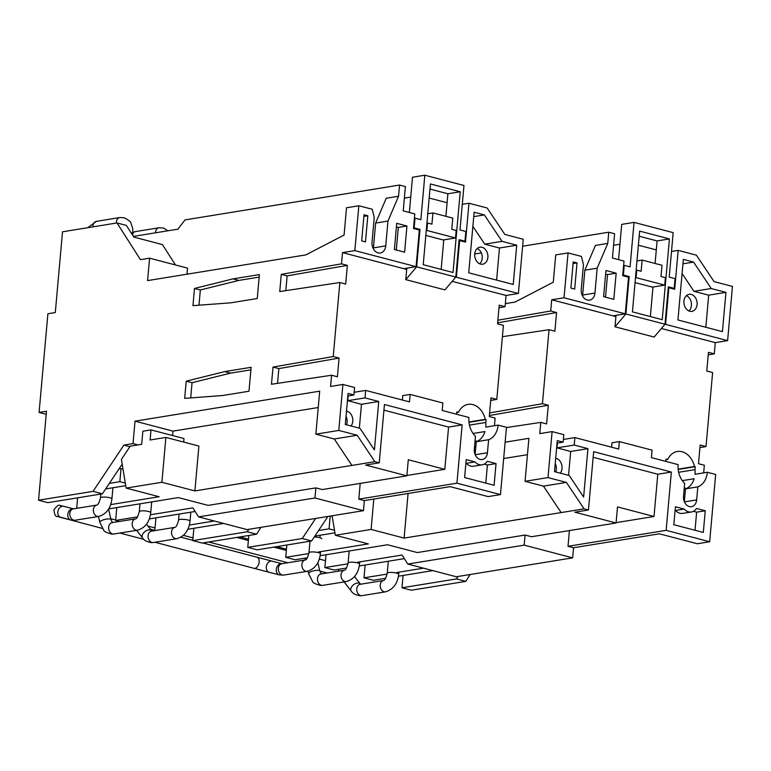 <?xml version="1.0" encoding="UTF-8"?>
<svg xmlns="http://www.w3.org/2000/svg" width="771" height="771" viewBox="0 0 771 771"><rect width="100%" height="100%" fill="white"/><g stroke="black" fill="none" stroke-linecap="round" stroke-linejoin="round"><path stroke-width="1.16" d="M686.431 295.65A8.635 6.553 -99.2 0 1 691.414 305.489A8.635 6.553 -99.2 0 1 688.917 310.964M683.935 301.124A8.635 6.553 80.8 0 0 691.895 311.368A8.635 6.553 80.8 0 0 697.08 304.564A8.635 6.553 80.8 0 0 689.129 294.32A8.635 6.553 80.8 0 0 683.935 301.124M522.622 246.209L608.762 232.206L607.76 243.424L597.178 268.192L594.961 293.057A9.021 6.843 -99.2 0 1 589.545 300.16A9.021 6.843 -99.2 0 1 587.309 300.044A9.021 6.843 -99.2 0 1 581.228 289.462L583.454 264.598L581.44 256.425L568.054 252.917L555.727 254.922L553.289 282.205L515.067 302.049L505.342 303.629M678.191 469.462L695.249 466.696L694.979 469.626L678.653 472.276M694.979 469.626A19.188 14.562 -99.2 0 1 695.018 474.281L707.344 472.276L715.671 474.464L709.667 541.753L666.144 530.352L671.348 472.035L593.651 451.681L588.446 509.997L574.887 512.195L616.068 522.989L531.498 536.732L525.08 535.045L417.333 552.556L387.534 544.75L320.167 555.698M555.236 463.535A8.635 6.553 -99.2 0 1 555.756 471.968M555.708 458.263A8.635 6.553 -99.2 0 1 556.17 458.36A8.635 6.553 -99.2 0 1 561.625 464.518A8.635 6.553 -99.2 0 1 560.266 473.153M708.212 354.911L714.283 353.85L708.443 352.318L706.776 371.005L712.616 372.538L706.005 446.554L699.933 447.623M706.005 446.554L700.164 445.031L698.497 463.718L704.337 465.25L703.663 472.883M614.998 326.788L625.869 313.97L629.203 276.587L623.363 275.054L624.231 265.34L630.071 266.872L634.041 222.385L673.179 232.64L669.209 277.117L675.049 278.649L674.182 288.373L668.341 286.841L665.007 324.225L654.136 337.043L614.998 326.788L616 315.57L613.533 315.975L615.913 316.592M665.007 324.225L625.869 313.97M662 265.282L642.137 260.087L641.135 271.296L636.759 270.149L636.094 277.627L664.718 285.125L665.383 277.647L660.998 276.5L662 265.282M635.053 282.591L652.382 287.13L664.718 285.125M635.487 277.724L636.094 277.627M636.152 270.245L636.759 270.149M636.981 260.916L642.137 260.087M502.393 336.696L549.048 329.689L554.889 331.212L556.566 312.525L550.716 310.992L497.883 320.225M556.566 312.525L497.652 322.818M506.431 427.558L540.779 422.392L546.62 423.925L548.287 405.238L542.447 403.705L489.614 412.938M548.287 405.238L489.383 415.53M678.152 469.134L694.459 466.484A19.188 14.562 -99.2 0 0 677.333 451.517A19.188 14.562 -99.2 0 0 667.696 459.477L665.971 459.757M667.696 459.477L666.038 459.044L665.826 461.405M695.249 466.696L694.459 466.484M682.306 480.641L694.17 478.714A19.188 14.562 -99.2 0 1 685.496 488.872L697.822 486.867A19.188 14.562 80.8 0 0 707.344 472.276M686.171 488.602L684.291 487.744M547.998 477.586L525.07 481.316L543.468 486.135L566.406 482.415L547.998 477.586L552.103 431.606L563.784 434.671L563.119 442.149L557.279 440.617L554.513 471.64L569.22 475.495L583.628 497.054L587.945 448.655L574.222 445.05L574.887 437.581L618.699 449.059L619.364 441.581L652.083 450.148L651.408 457.627L678.133 464.624A19.188 14.562 80.8 0 0 684.677 483.427L683.52 496.457A8.635 6.553 80.8 0 0 691.471 506.692A8.635 6.553 80.8 0 0 696.656 499.897L697.822 486.867M552.103 431.606L539.777 433.61L540.779 422.392M543.468 486.135L561.143 512.57L584.071 508.85L588.446 509.997M566.406 482.415L584.071 508.85M525.07 481.316L528.906 438.323L505.13 442.188M475.813 446.949L474.493 447.17M527.451 454.678L503.665 458.543M247.761 547.371L257.109 549.829L311.6 540.972L302.251 538.524L247.761 547.371L248.821 535.479M334.518 530.265L329.063 528.829L330.2 516.088M318.548 530.544L329.063 528.829M334.942 532.838L314.838 536.105M331.01 515.953L332.205 516.262M311.6 540.972L327.945 516.454M315.638 518.449L302.251 538.524M286.831 544.991L285.733 557.327L308.853 553.568M318.462 552.007L368.345 543.902L335.346 535.257L371.092 529.446L373.81 499.049M332.128 515.77L335.346 535.257M371.092 529.446L404.1 538.091L408.081 493.479M404.1 538.091L561.143 512.57M568.555 475.322L570.685 451.459L556.961 447.855L557.385 443.074M556.961 447.855L574.222 445.05M570.685 451.459L587.945 448.655M557.057 443.132L563.119 442.149M563.36 439.451L574.887 437.581M611.576 447.19L611.972 442.785L619.364 441.581M684.34 501.757L685.496 488.872M616.106 522.642L654.02 516.483L657.788 474.232L593.15 457.299M657.788 474.232L671.348 472.035M695.008 530.265L696.627 512.156L693.418 511.318M696.627 512.156L705.253 510.759L696.492 508.465A11.507 8.741 -99.2 0 1 691.404 511.992L682.769 513.39A11.507 8.741 -99.2 0 1 675.55 510.46L675.097 510.344M675.55 510.46L684.185 509.062L675.425 506.769L673.815 524.714L703.316 532.443L705.253 510.759M691.404 511.992A11.507 8.741 -99.2 0 1 684.185 509.062M569.412 530.573L568.015 546.292L666.144 530.352M654.02 516.483L617.504 506.913L616.068 522.989M432.849 570.617L398.443 576.207M385.654 578.279L373.357 580.284L364.008 577.836L387.129 574.077M396.718 572.516L423.501 568.169M365.155 564.998L364.008 577.836M446.939 574.308L456.287 576.756L572.66 557.847L524.174 545.136L407.801 564.054L446.939 574.308M357.599 562.261L402.038 555.033L407.801 564.054M404.341 558.628L359.305 565.953M346.497 568.034L334.219 570.029L324.87 567.581L347.991 563.823M326.017 554.744L324.87 567.581M524.174 545.136L525.08 535.045M307.359 557.78L295.081 559.775L285.733 557.327M572.66 557.847L573.557 547.747L568.015 546.292M709.667 541.753L697.331 543.757L659.369 533.811L573.557 547.747M403.079 575.455L401.98 587.781L456.471 578.925L465.809 581.373L470.117 574.501M458.003 576.477L456.471 578.925M401.98 587.781L411.329 590.229L465.809 581.373M597.178 268.192L584.852 270.197L582.635 295.062A9.021 6.843 -99.2 0 1 582.519 295.9M607.76 243.424L595.434 245.429L584.852 270.197M714.052 281.598L696.386 255.162L678.172 250.392L674.702 289.27L668.862 287.737L665.585 324.379L727.612 340.628L732.45 286.426L714.052 281.598M664.756 324.514L665.585 324.379M661.373 328.504L715.286 342.632L727.612 340.628M668.255 287.843L668.862 287.737M671.493 251.481L678.172 250.392M722.437 331.617L725.945 292.363L711.238 288.518L693.563 262.082L683.347 259.403L677.94 319.965L722.437 331.617M705.822 327.27L708.684 295.168L725.945 292.363M682.952 263.807L693.563 262.082M708.684 295.168L693.977 291.322L682.084 273.522M693.977 291.322L711.238 288.518M481.326 252.917L474.724 253.987M542.447 403.705L549.048 329.689M550.716 310.992L551.718 299.774L564.044 297.779L568.054 252.917M655.09 263.48L657.104 240.928L639.188 236.234M634.041 222.385L621.715 224.38L618.564 259.644M619.932 244.262L613.571 245.265M551.718 299.774L612.955 315.821L625.281 313.816L628.548 277.184L622.708 275.652L624.009 261.07L612.434 258.034L614.603 233.738L608.762 232.206M564.044 297.779L625.281 313.816M570.887 288.094L574.684 289.086L577.026 262.921L573.229 261.918L570.887 288.094M573.084 263.557L577.026 262.921M603.606 296.662L613.822 299.341L616.164 273.175L605.939 270.496L603.606 296.662M605.514 297.163L607.529 274.572L605.62 274.071M607.529 274.572L616.164 273.175M656.304 249.9L638.388 245.207M650.358 316.563L652.989 287.034M669.43 238.923L662.231 319.676L632.432 311.87L639.641 231.117L669.43 238.923L657.104 240.928M674.182 288.373L672.379 288.662M629.203 276.587L627.401 276.876M623.363 275.054L622.756 275.151M624.231 265.34L623.623 265.436M714.283 353.85L715.286 342.632M477.22 248.484A8.635 6.553 -99.2 0 1 482.203 258.324A8.635 6.553 -99.2 0 1 479.707 263.807M474.724 253.967A8.635 6.553 80.8 0 0 482.685 264.202A8.635 6.553 80.8 0 0 487.87 257.408A8.635 6.553 80.8 0 0 479.919 247.163A8.635 6.553 80.8 0 0 474.724 253.967M133.373 236.398L177.899 229.17L185.04 219.899L399.551 185.05L398.549 196.258L387.967 221.036L385.751 245.891A9.021 6.843 -99.2 0 1 380.334 252.994A9.021 6.843 -99.2 0 1 378.098 252.878A9.021 6.843 -99.2 0 1 372.017 242.296L374.243 217.441L372.229 209.259L358.843 205.751L346.516 207.756L344.078 235.049L305.856 254.893L147.569 280.605L149.574 258.179L187.536 268.125L186.996 274.206M468.98 422.306L486.038 419.53L485.769 422.46L469.443 425.12M485.769 422.46A19.188 14.562 -99.2 0 1 485.807 427.124L498.133 425.12L506.46 427.298L500.456 494.587L456.933 483.186L462.137 424.869L384.44 404.515L379.236 462.831L365.676 465.038L406.866 475.823L322.288 489.566L315.869 487.889L208.122 505.39L178.323 497.584L108.682 508.908M346.025 416.379A8.635 6.553 -99.2 0 1 346.545 424.811M346.497 411.107A8.635 6.553 -99.2 0 1 346.96 411.203A8.635 6.553 -99.2 0 1 352.414 417.362A8.635 6.553 -99.2 0 1 351.056 425.987M499.001 307.745L505.072 306.685L499.232 305.152L497.565 323.849L503.405 325.381L496.794 399.397L490.722 400.457M496.794 399.397L490.954 397.865L489.286 416.562L495.127 418.084L494.452 425.717M452.789 218.126L432.926 212.921L431.924 224.139L427.548 222.992L426.883 230.462L455.507 237.969L456.172 230.49L451.787 229.344L452.789 218.126M425.843 235.425L443.171 239.964L455.507 237.969M426.276 230.568L426.883 230.462M426.941 223.089L427.548 222.992M427.77 213.76L432.926 212.921M250.893 369.82L230.577 373.125L192.056 382.695L190.697 397.913M184.683 398.366L222.597 395.523L248.985 391.234L251.115 367.304L224.737 371.593L186.216 381.173L184.683 398.366M192.056 382.695L186.216 381.173M230.577 373.125L224.737 371.593M259.172 277.117L238.856 280.413L200.335 289.992L198.976 305.2M192.962 305.653L230.876 302.81L257.254 298.522L259.393 274.601L233.006 278.88L194.494 288.46L192.962 305.653M200.335 289.992L194.494 288.46M238.856 280.413L233.006 278.88M287.12 275.883L281.28 274.351L279.748 291.554L339.838 282.523L345.678 284.056L347.355 265.359L287.12 275.883L285.81 290.638M347.355 265.359L341.505 263.836L281.28 274.351M278.851 368.596L273.011 367.063L271.469 384.266L331.569 375.236L337.409 376.768L339.076 358.072L278.851 368.596L277.531 383.351M339.076 358.072L333.236 356.539L273.011 367.063M46.221 414.306L39.09 412.446L46.491 411.242L38.55 500.215L47.898 502.663L102.389 493.806L93.04 491.358L38.55 500.215M468.941 421.978L485.258 419.328A19.188 14.562 -99.2 0 0 468.122 404.361A19.188 14.562 -99.2 0 0 458.485 412.312L456.76 412.591M458.485 412.312L456.827 411.878L456.615 414.239M486.038 419.53L485.258 419.328M473.095 433.485L484.959 431.548A19.188 14.562 -99.2 0 1 476.285 441.716L488.612 439.711A19.188 14.562 80.8 0 0 498.133 425.12M476.96 441.446L475.081 440.588M338.787 430.43L315.859 434.16L334.257 438.978L357.195 435.249L338.787 430.43L342.893 384.45L354.573 387.505L353.908 394.983L348.068 393.451L345.302 424.484L360.009 428.339L374.417 449.898L378.734 401.489L365.011 397.894L365.676 390.415L409.488 401.893L410.153 394.415L442.872 402.992L442.197 410.461L468.922 417.468A19.188 14.562 80.8 0 0 475.466 436.261L474.31 449.291A8.635 6.553 80.8 0 0 482.26 459.535A8.635 6.553 80.8 0 0 487.445 452.731L488.612 439.711M342.893 384.45L330.566 386.454L331.569 375.236M334.257 438.978L351.933 465.414L374.86 461.684L379.236 462.831M357.195 435.249L374.86 461.684M315.859 434.16L319.695 391.167L135.021 421.168L133.017 443.604L123.9 445.089L93.04 491.358M318.24 407.522L172.993 431.124L135.021 421.168M125.307 483.099L119.852 481.673L121.018 468.585L122.994 469.105M109.337 483.378L119.852 481.673M125.731 485.672L105.637 488.939M118.985 468.922L121.018 468.585M102.389 493.806L121.673 464.884L122.329 465.058M129.913 446.66L123.9 445.089M77.62 497.835L76.686 508.33M110.677 504.61L159.134 496.736L126.136 488.091L161.881 482.28L165.89 437.417L150.085 439.99L150.991 429.9L142.857 431.22L141.681 444.298L130.251 446.158L121.404 459.429L126.136 488.091M137.99 444.906L133.017 443.604M172.993 431.124L172.598 435.557M150.991 429.9L183.99 438.545L183.681 442.082M165.89 437.417L198.889 446.072L194.89 490.925L351.933 465.414M161.881 482.28L194.89 490.925M359.344 428.165L361.474 404.293L347.75 400.698L348.174 395.918M347.75 400.698L365.011 397.894M361.474 404.293L378.734 401.489M347.846 395.966L353.908 394.983M354.149 392.285L365.676 390.415M402.366 400.033L402.761 395.619L410.153 394.415M475.129 454.601L476.285 441.716M406.895 475.476L444.809 469.317L448.577 427.076L383.939 410.143M448.577 427.076L462.137 424.869M485.797 483.099L487.417 465L484.207 464.161M487.417 465L496.042 463.593L487.282 461.299A11.507 8.741 -99.2 0 1 482.193 464.826L473.558 466.233A11.507 8.741 -99.2 0 1 466.339 463.304L465.896 463.188M466.339 463.304L474.975 461.896L466.214 459.603L464.605 477.548L494.105 485.277L496.042 463.593M482.193 464.826A11.507 8.741 -99.2 0 1 474.975 461.896M360.202 483.407L358.804 499.136L456.933 483.186M444.809 469.317L408.293 459.757L406.866 475.823M223.638 523.451L187.816 529.272M189.358 525.061L214.29 521.003M155.944 517.842L154.798 530.621M237.728 527.142L247.077 529.59L363.449 510.681L314.963 497.979L198.59 516.888L237.728 527.142M150.441 514.768L192.837 507.877L198.59 516.888M195.13 511.472L149.295 518.922M116.806 507.588L115.66 520.415L137.556 516.859M115.66 520.415L119.544 521.437M314.963 497.979L315.869 487.889M363.449 510.681L364.355 500.591L358.804 499.136M500.456 494.587L488.12 496.591L450.158 486.646L364.355 500.591M193.868 528.289L192.769 540.616L247.26 531.768L256.608 534.216L260.906 527.345M248.792 529.311L247.26 531.768M192.769 540.616L202.118 543.063L256.608 534.216M39.09 412.446L47.898 313.749L55.3 312.544L62.509 231.801L116.999 222.944L140.447 259.663L149.574 258.179M387.967 221.036L375.641 223.041L373.424 247.896A9.021 6.843 -99.2 0 1 373.309 248.744M398.549 196.258L386.223 198.263L375.641 223.041M116.999 222.944L126.338 225.392L133.807 237.073L162.43 244.58L175.451 264.954M504.841 234.442L487.176 208.006L468.961 203.236L465.491 242.113L459.651 240.581L456.374 277.213L518.401 293.472L523.239 239.261L504.841 234.442M455.545 277.348L456.374 277.213M452.163 281.348L506.075 295.466L518.401 293.472M459.044 240.677L459.651 240.581M462.282 204.315L468.961 203.236M513.226 284.46L516.734 245.207L502.027 241.352L484.352 214.916L474.136 212.237L468.729 272.799L513.226 284.46M496.611 280.104L499.473 248.011L516.734 245.207M473.741 216.641L484.352 214.916M499.473 248.011L484.766 244.156L472.874 226.366M484.766 244.156L502.027 241.352M333.236 356.539L339.838 282.523M341.505 263.836L342.507 252.618L354.833 250.614L358.843 205.751M445.889 216.314L447.893 193.762L429.977 189.068M424.831 175.219L463.969 185.474L459.998 229.96L465.838 231.493L464.971 241.207L459.13 239.685L455.796 277.068L416.658 266.814L419.993 229.43L414.152 227.898L415.02 218.174L420.86 219.706L424.831 175.219L412.504 177.224L409.353 212.488M342.507 252.618L403.744 268.665L416.07 266.66L419.337 230.018L413.497 228.486L414.798 213.914L403.223 210.878L405.392 186.582L399.551 185.05M410.731 197.106L404.361 198.099M354.833 250.614L416.07 266.66M361.676 240.928L365.473 241.921L367.815 215.755L364.018 214.762L361.676 240.928M363.873 216.4L367.815 215.755M394.395 249.496L404.621 252.175L406.953 226.009L396.728 223.33L394.395 249.496M396.304 249.997L398.318 227.416L396.41 226.915M398.318 227.416L406.953 226.009M447.093 202.734L429.177 198.041M441.147 269.397L443.778 239.868M460.229 191.767L453.02 272.51L423.221 264.704L430.43 183.961L460.229 191.767L447.893 193.762M464.971 241.207L463.169 241.506M455.796 277.068L444.925 289.877L405.787 279.632L416.658 266.814M405.787 279.632L406.789 268.414L404.322 268.809L406.702 269.436M419.993 229.43L418.19 229.719M414.152 227.898L413.545 227.994M415.02 218.174L414.413 218.27M505.072 306.685L506.075 295.466M314.26 536.973A5.754 1.195 5.1 0 1 319.743 537.666A5.754 1.195 5.1 0 1 321.767 538.775M684.397 501.892L696.656 499.897M594.961 293.057L582.635 295.062M475.187 454.726L487.445 452.731M385.751 245.891L373.424 247.896M132.911 233.372A5.754 4.366 -99.2 0 1 135.465 231.589L132.959 232.312M155.472 232.813A5.754 4.366 -99.2 0 1 158.961 227.773L135.465 231.589M116.363 223.05A5.754 4.375 -99.3 0 1 119.842 217.528L96.433 221.364L87.721 227.705M92.944 226.857A5.754 4.375 -99.3 0 1 96.433 221.364M130.974 232.649A5.754 1.195 5.1 0 1 132.882 233.729L132.728 235.396M190.042 521.109A5.754 1.195 5.1 0 0 188.008 520.001A5.754 1.195 5.1 0 0 181.946 519.307A5.754 1.195 5.1 0 0 178.583 520.088C177.359 524.791 176.154 527.21 174.95 527.345A5.754 4.375 80.8 0 0 171.538 531.865A5.754 4.375 80.8 0 0 175.422 538.621A5.754 4.375 80.8 0 0 176.848 538.698C184.491 536.385 188.895 530.525 190.042 521.109L190.842 512.166M174.998 527.335L151.54 531.152A5.754 4.375 80.8 0 0 148.08 535.691A5.754 4.375 80.8 0 0 152.764 542.562A5.754 4.375 80.8 0 0 153.39 542.514L176.848 538.698M146.461 524.213L151.598 530.795A5.754 3.47 142 0 0 150.008 529.918A5.754 3.47 142 0 0 149.458 529.86A5.754 3.47 142 0 0 143.628 532.838A5.754 3.47 142 0 0 142.529 537.879C143.888 540.288 146.856 541.878 151.424 542.649L153.39 542.514M338.402 571.186A5.754 3.547 -75.3 0 0 338.941 569.258M388.314 561.24L387.244 573.219A5.754 1.195 -174.9 0 1 390.608 572.429A5.754 1.195 -174.9 0 1 396.67 573.123A5.754 1.195 -174.9 0 1 398.703 574.241C397.557 583.647 393.152 589.516 385.51 591.829L362.052 595.646A5.754 4.375 -99.2 0 1 361.426 595.684A5.754 4.375 -99.2 0 1 360.626 595.569A5.754 4.375 -99.2 0 1 356.722 589.738A5.754 4.375 -99.2 0 1 360.202 584.283L383.659 580.467M362.052 595.646L360.086 595.781C355.518 595.01 352.549 593.419 351.19 591.01A5.754 3.47 -38 0 1 352.289 585.97A5.754 3.47 -38 0 1 358.12 582.992A5.754 3.47 -38 0 1 358.669 583.04A5.754 3.47 -38 0 1 360.259 583.926L360.674 584.331M385.51 591.829A5.754 4.375 -99.2 0 1 384.083 591.752A5.754 4.375 -99.2 0 1 380.17 585.941A5.754 4.375 -99.2 0 1 383.621 580.467C384.816 580.341 386.02 577.922 387.244 573.219M348.106 562.965C346.873 567.678 345.659 570.087 344.464 570.212A5.754 4.356 -99.1 0 0 341.013 575.667A5.754 4.356 -99.1 0 0 344.907 581.488A5.754 4.356 -99.1 0 0 346.324 581.565C353.995 579.262 358.409 573.402 359.565 563.987A5.754 1.195 -174.9 0 0 357.542 562.878A5.754 1.195 -174.9 0 0 351.48 562.175A5.754 1.195 -174.9 0 0 348.106 562.965L349.167 550.986M346.324 581.565L322.76 585.353A5.754 4.356 -99.1 0 1 322.153 585.401A5.754 4.356 -99.1 0 1 321.353 585.285A5.754 4.356 -99.1 0 1 317.459 579.445A5.754 4.356 -99.1 0 1 320.938 573.99L344.492 570.203M322.76 585.353L320.803 585.488C315.464 584.11 312.718 582.78 312.554 581.498L308.631 573.653A5.754 1.638 -13.1 0 1 311.629 571.407A5.754 1.638 -13.1 0 1 317.739 570.289A5.754 1.638 -13.1 0 1 317.951 570.299A5.754 1.638 -13.1 0 1 319.84 571.041L321.382 574.038M305.432 559.91L305.316 559.428A5.754 1.638 -13.1 0 1 306.713 557.915A5.754 1.638 -13.1 0 1 306.8 557.867M137.489 530.207A5.754 4.356 80.9 0 1 136.072 530.13A5.754 4.356 80.9 0 1 132.178 524.309A5.754 4.356 80.9 0 1 135.629 518.844L112.103 522.632A5.754 4.356 80.9 0 0 108.624 528.087A5.754 4.356 80.9 0 0 112.518 533.918A5.754 4.356 80.9 0 0 113.318 534.033A5.754 4.356 80.9 0 0 113.925 533.995L137.489 530.207C145.16 527.904 149.574 522.044 150.731 512.628L151.685 501.921M108.547 509.13L111.005 519.683A5.754 1.638 166.9 0 0 109.116 518.931A5.754 1.638 166.9 0 0 108.904 518.931A5.754 1.638 166.9 0 0 102.794 520.049A5.754 1.638 166.9 0 0 99.796 522.285L103.719 530.14C103.883 531.421 106.629 532.751 111.968 534.13L113.925 533.995M135.629 518.844C136.824 518.729 138.038 516.319 139.272 511.597A5.754 1.195 5.1 0 1 142.645 510.816A5.754 1.195 5.1 0 1 148.716 511.52A5.754 1.195 5.1 0 1 150.731 512.628M308.959 552.711C307.735 557.423 306.521 559.833 305.316 559.958A5.754 4.356 -99.1 0 0 301.875 565.413A5.754 4.356 -99.1 0 0 305.769 571.234A5.754 4.356 -99.1 0 0 307.186 571.311C314.857 569.008 319.271 563.148 320.428 553.732A5.754 1.195 -174.9 0 0 318.404 552.624A5.754 1.195 -174.9 0 0 312.342 551.92A5.754 1.195 -174.9 0 0 308.959 552.711L309.99 541.232M307.186 571.311L283.622 575.099A5.754 4.356 -99.1 0 1 283.015 575.147A5.754 4.356 -99.1 0 1 282.215 575.031A5.754 4.356 -99.1 0 1 278.321 569.191A5.754 4.356 -99.1 0 1 281.8 563.736L305.355 559.948M283.622 575.099L279.275 574.896A5.754 4.337 -75.5 0 1 279.266 574.896A5.754 4.337 -75.5 0 1 276.404 568.719A5.754 4.337 -75.5 0 1 281.415 563.649A5.754 4.337 -75.5 0 1 281.964 563.707M259.143 562.155A5.754 3.566 -75.3 0 0 256.897 557.182L272.173 561.172A5.754 4.337 -75.5 0 1 272.182 561.172A5.754 4.337 -75.5 0 0 266.535 565.644A5.754 4.337 -75.5 0 0 269.281 572.313A5.754 4.337 -75.5 0 1 269.281 572.313L253.967 568.314A5.754 3.566 -75.3 0 0 258.883 563.64A5.754 3.566 -75.3 0 0 259.143 562.155M102.398 528.443L57.093 516.416C55.541 516.772 54.481 514.536 53.912 509.727C59.714 502.615 58.692 505.911 63.665 506.306A5.754 4.337 104.5 0 0 63.665 506.306A5.754 4.337 104.5 0 0 58.027 510.778A5.754 4.337 104.5 0 0 60.764 517.447A5.754 4.337 104.5 0 0 60.784 517.457A5.754 4.337 104.5 0 0 60.793 517.457M73.457 508.85A5.754 4.337 104.5 0 0 72.908 508.793A5.754 4.337 104.5 0 0 67.896 513.852A5.754 4.337 104.5 0 0 70.749 520.03A5.754 4.337 104.5 0 0 70.768 520.039L75.115 520.242L98.678 516.445C106.35 514.151 110.764 508.291 111.92 498.866L112.913 487.764M96.847 505.082L73.284 508.879A5.754 4.356 80.9 0 0 69.814 514.324A5.754 4.356 80.9 0 0 73.698 520.165A5.754 4.356 80.9 0 0 74.498 520.28A5.754 4.356 80.9 0 0 75.115 520.242M111.92 498.866A5.754 1.195 5.1 0 0 109.896 497.758A5.754 1.195 5.1 0 0 101.82 497.208A5.754 1.195 5.1 0 0 100.452 497.844C99.228 502.557 98.013 504.976 96.809 505.092A5.754 4.356 80.9 0 0 93.368 510.556A5.754 4.356 80.9 0 0 97.262 516.377A5.754 4.356 80.9 0 0 98.678 516.445M269.301 572.323A5.754 4.337 -75.5 0 1 269.291 572.313L279.275 574.896M168.059 230.77L163.259 227.965L158.961 227.773M132.882 233.729L132.718 228.515L130.974 223.262C131.137 222.067 128.853 220.217 124.131 217.721L119.842 217.528M325.487 560.671L319.329 559.062M286.349 550.427L273.734 547.121M248.378 540.49L236.745 537.445M360.259 583.926L354.515 576.573M398.703 574.241L398.886 572.159M351.19 591.01L344.097 581.922M327.126 572.998L319.849 571.089M287.969 562.743L208.7 541.994M193.01 537.888L183.402 535.373M155.038 527.952L147.926 526.092M136.64 530.342L142.529 537.879M178.583 520.088L179.113 514.074M359.565 563.987L359.749 561.914M319.84 571.041L317.864 562.56M286.455 549.183L276.75 546.629M248.493 539.199L239.877 536.934M139.272 511.597L139.965 503.82M111.005 519.683L112.547 522.68M98.447 516.483L99.796 522.285M305.316 559.428L304.93 558.175M308.631 573.653L308.043 571.138M63.222 506.229L61.111 505.67L62.412 506.229M320.428 553.732L320.611 551.66M253.967 568.314L154.942 542.264M143.84 539.343L119.881 533.04M59.675 516.936L70.768 520.039M100.452 497.844L100.789 494.066M63.665 506.306L73.476 508.85M256.897 557.182L202.802 542.957M192.798 540.317L180.934 537.204M154.826 530.332L150.306 529.147M115.689 520.039L110.783 518.748M281.984 563.707L272.173 561.172M319.936 537.724L320.148 535.238"/></g></svg>
